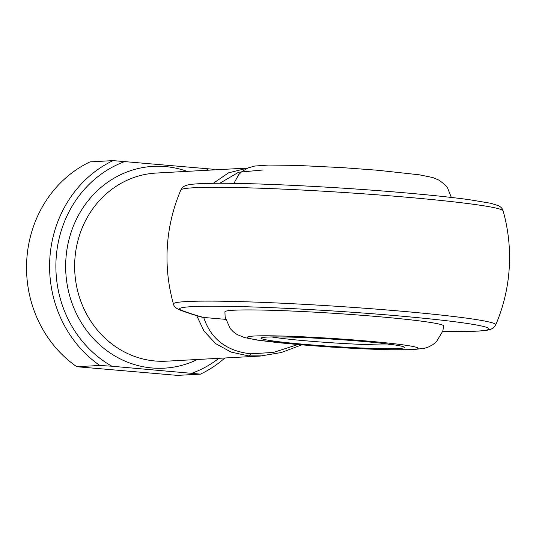 <?xml version="1.0" encoding="UTF-8"?>
<svg xmlns="http://www.w3.org/2000/svg" width="536" height="536" viewBox="0 0 536 536"><rect width="100%" height="100%" fill="white"/><g stroke="black" fill="none" stroke-linecap="round" stroke-linejoin="round"><path stroke-width="0.8" d="M304.609 344.333A71.938 3.638 3.7 0 1 261.079 337.975A71.938 3.638 3.7 0 1 360.909 341.258A71.938 3.638 3.7 0 1 404.466 347.248A71.938 3.638 3.7 0 1 304.609 344.333M271.538 336.943A68.514 3.464 -176.3 0 0 306.17 340.849A68.514 3.464 -176.3 0 0 394.221 344.876M377.203 316.555A109.619 5.548 3.7 0 1 443.694 325.975L442.796 331.121L436.364 341.821L432.726 344.742L428.639 346.919L424.847 348.206L412.834 349.686L389.565 349.76L331.871 347.114L298.733 344.621L257.447 340.119L244.309 337.519L237.147 334.538L233.374 331.851L230.145 328.488L225.14 317.051L224.912 311.825A109.619 5.548 3.7 0 1 377.203 316.555M263.122 355.85L248.657 355.897L231.05 352.078L215.767 343.69L204.042 331.154L196.632 315.476M442.682 331.496A155.025 7.846 -176.3 0 0 382.389 314.531A155.025 7.846 -176.3 0 0 181.637 310.324C187.473 312.615 194.742 314.987 203.446 317.439L225.609 319.349M213.261 183.305L228.544 172.833L247.632 168.09M224.839 357.994A116.473 107.153 -93.1 0 1 200.464 374.128L177.409 375.388L76.782 366.718A116.473 107.153 86.9 0 1 26.8 259.417A116.473 107.153 86.9 0 1 90.028 161.872L113.083 160.612L213.71 169.282A116.473 107.153 -93.1 0 1 214.547 169.865M125.156 161.39A111.676 102.738 86.9 0 0 56.133 258.432A111.676 102.738 86.9 0 0 111.91 366.235L99.837 365.458L76.782 366.718M99.837 365.458A116.473 107.153 -93.1 0 1 49.855 258.158A116.473 107.153 -93.1 0 1 113.083 160.612M200.464 374.128L111.91 366.235M192.149 373.143A111.676 102.738 86.9 0 0 218.889 358.316M208.605 170.193A111.676 102.738 86.9 0 0 205.395 168.304M203.687 317.459C210.903 339.02 226.567 351.134 250.68 353.793L273.407 352.44L297.902 344.548M262.566 170.026L238.607 172.23L219.807 183.265M203.446 317.439L201.898 317.171C193.141 314.706 185.737 312.28 179.681 309.909L179.681 309.909A6.854 6.747 110.5 0 0 181.637 310.324M405.149 197.087A161.483 8.167 -176.3 0 0 180.846 189.979C182.193 187.64 183.774 186.193 185.603 185.637C187.365 185.007 190.166 183.868 207.372 183.406C244.235 182.347 333.412 186.595 403.065 192.679C430.08 195.01 452.163 197.349 469.322 199.68L490.963 203.311L498.674 205.764C501.1 207.077 502.567 208.759 503.09 210.815A161.483 8.167 -176.3 0 0 405.149 197.087M299.249 344.628A85.639 4.335 -176.3 0 0 411.373 349.573A85.639 4.335 -176.3 0 0 366.269 340.963A85.639 4.335 -176.3 0 0 254.144 336.025A85.639 4.335 -176.3 0 0 299.249 344.628M247.726 168.049L156.19 173.054A94.202 86.665 86.9 0 0 74.645 265.755A94.202 86.665 86.9 0 0 155.259 361.009A94.202 86.665 86.9 0 0 166.475 361.184L260.154 356.058M197.395 359.495A101.056 92.969 -93.1 0 1 152.137 367.984A101.056 92.969 -93.1 0 1 65.881 259.277A101.056 92.969 -93.1 0 1 165.162 166.555A101.056 92.969 -93.1 0 1 187.104 171.366M180.846 189.979A171.279 171.279 0 0 0 173.47 304.073A161.483 8.167 3.7 0 1 335.127 306.19A161.483 8.167 3.7 0 1 495.713 324.91A171.279 171.279 0 0 0 503.09 210.815M248.657 355.897A6.854 2.66 -85.1 0 0 250.68 353.793M451.346 197.442L447.607 188.042L445.088 184.866L439.332 180.31L432.867 177.55L419.293 174.803L377.826 170.267L343.167 167.681L296.696 165.389L268.583 165.055L254.768 166.033L248 167.936L241.703 171.714L238.795 174.535L233.877 183.379M442.676 331.516L478.105 331.134L487.378 330.189L490.675 329.359L493.127 328.092L495.713 324.91M173.47 304.073C173.805 306.291 175.875 308.24 179.681 309.909M260.221 356.058L281.373 352.507L301.714 344.876"/></g></svg>
